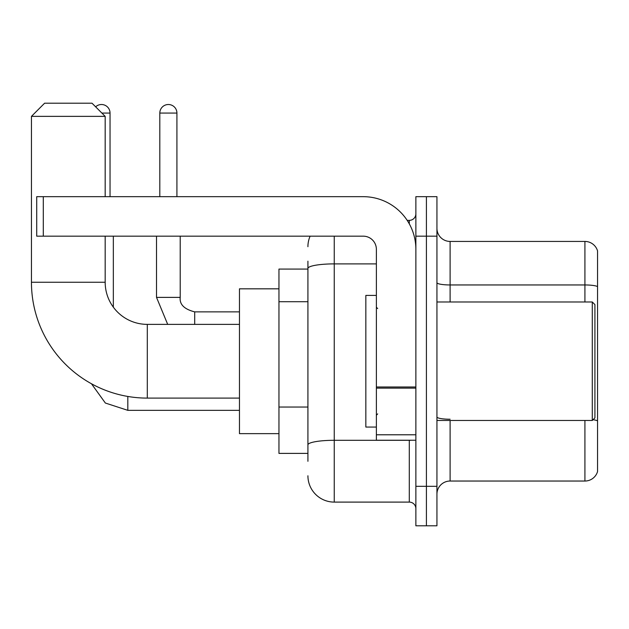 <?xml version="1.0" encoding="UTF-8"?>
<svg xmlns="http://www.w3.org/2000/svg" width="629" height="629" viewBox="0 0 629 629"><rect width="100%" height="100%" fill="white"/><g stroke="black" fill="none" stroke-linecap="round" stroke-linejoin="round"><path stroke-width="0.94" d="M307.919 269.078L278.954 269.078L278.954 453.391L307.919 453.391M307.919 461.293L307.919 261.184M415.871 486.303L415.871 525.797L426.407 525.797L426.407 486.303L426.407 525.797L436.935 525.797L436.935 486.303L426.407 486.303L426.407 236.166L426.407 486.303L415.871 486.303L415.871 236.166L426.407 236.166L426.407 196.673L426.407 236.166L436.935 236.166L436.935 486.303M436.935 236.166L436.935 196.673L415.871 196.673L415.871 236.166M334.251 236.166L334.251 502.099L409.29 502.099L409.29 440.229M407.191 220.37L409.29 220.37A6.581 6.581 0 0 0 415.871 213.789M307.919 293.822L307.919 268.457A26.332 4.576 180 0 1 334.251 263.889L376.378 263.889M415.871 508.688A6.581 6.581 0 0 0 409.29 502.099M307.919 246.702A26.332 26.332 0 0 1 310.113 236.166M334.251 502.099A26.332 26.332 0 0 1 307.919 475.776M436.935 494.205A13.162 13.162 0 0 1 450.105 481.036L584.915 481.036L584.915 420.479M597.55 250.916A13.162 13.162 0 0 0 584.915 241.434A13.162 13.162 0 0 1 597.55 250.916L597.55 471.561A13.162 13.162 0 0 1 584.915 481.036M597.55 286.596A13.162 2.288 180 0 0 584.915 284.953L584.915 241.434L450.105 241.434A13.162 13.162 0 0 1 436.935 228.272A13.162 13.162 0 0 0 450.105 241.434L450.105 301.991M239.46 398.102L147.304 398.102A115.854 115.854 0 0 1 31.45 282.248L31.45 116.365L44.612 103.203L92.007 103.203L105.177 116.365L31.45 116.365M147.304 398.102L147.304 324.375A42.127 42.127 0 0 1 105.177 282.248L105.177 236.166M105.177 196.673L105.177 116.365M278.954 288.829L239.46 288.829L239.46 433.64L278.954 433.64M95.639 106.828A8.554 8.554 0 0 1 110.044 113.071L110.044 196.673M113.338 307.164L113.338 236.166M159.813 196.673L159.813 113.071A8.554 8.554 0 0 1 168.368 104.516A8.554 8.554 0 0 1 176.922 113.071L176.922 196.673M415.871 440.229L376.378 440.229L376.378 386.992L415.871 386.992M415.871 249.336A52.663 52.663 0 0 0 363.208 196.673L43.299 196.673L43.299 236.166L363.208 236.166A13.162 13.162 0 0 1 376.378 249.336L376.378 386.992M43.299 236.166L36.718 236.166L36.718 196.673L43.299 196.673M592.282 301.991L594.916 304.625L594.916 417.845L592.282 420.479L592.282 301.991L436.935 301.991M376.378 295.41L365.842 295.41L365.842 427.06L376.378 427.06M307.919 301.716L278.954 301.716M307.919 407.042L278.954 407.042M411.578 440.229A6.581 1.14 0 0 1 409.29 440.3L334.251 440.3A26.332 4.576 180 0 0 307.919 444.868M409.29 223.838L409.29 220.37M450.105 420.479L450.105 481.036M584.915 301.991L584.915 284.953L450.105 284.953A13.162 2.288 0 0 1 436.935 282.665M597.55 420.88A13.162 2.288 180 0 0 593.045 419.724M450.105 419.236A13.162 2.288 -0 0 1 436.935 416.948M31.45 282.248L105.177 282.248M127.821 396.451L127.821 410.344L105.365 403.04L91.441 383.737L105.365 403.04L127.821 410.344L239.46 410.344M101.882 113.071L110.044 113.071M167.691 324.375L156.519 297.383L167.691 324.375L156.519 297.383L180.193 297.383C179.422 304.405 184.25 309.232 194.699 311.866L194.699 324.375M159.813 113.071L176.922 113.071M194.699 311.89L194.699 311.866C184.25 309.232 179.422 304.405 180.216 297.383L180.216 236.166M415.871 388.132L376.378 388.132M376.378 434.788L415.871 434.788M239.46 324.375L147.304 324.375M180.216 297.383C179.422 304.405 184.25 309.232 194.699 311.866L239.46 311.866M156.519 297.383L156.519 236.166M436.935 420.479L592.282 420.479M377.691 308.58L376.378 307.259M377.691 413.898L376.378 415.211"/></g></svg>
